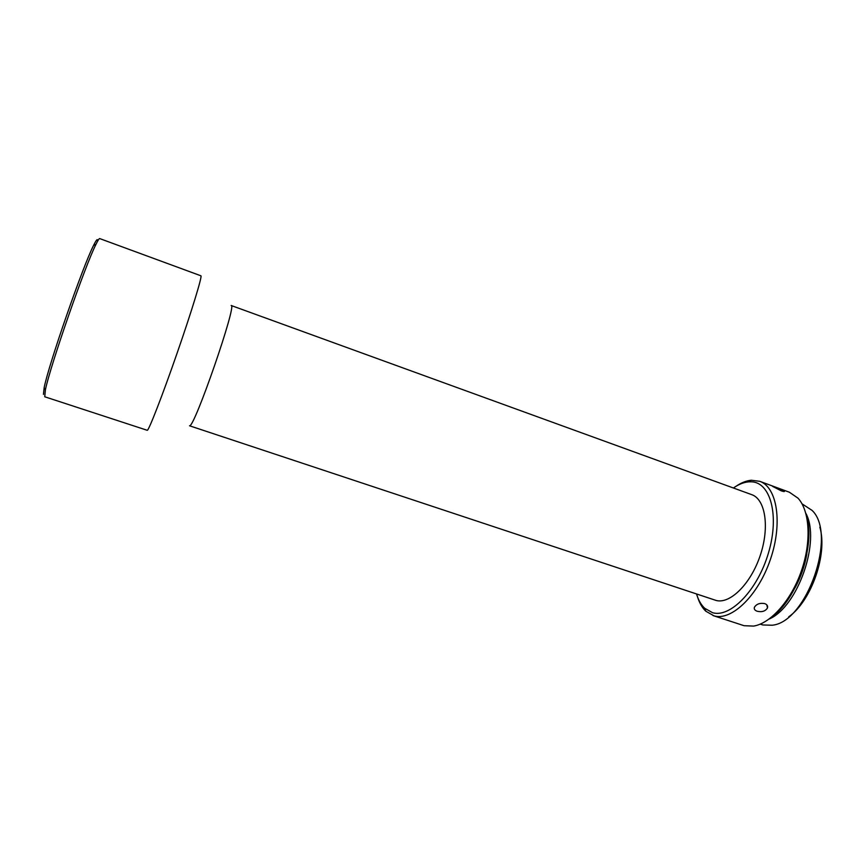 <?xml version="1.0" encoding="UTF-8"?>
<svg xmlns="http://www.w3.org/2000/svg" width="865" height="865" viewBox="0 0 865 865"><rect width="100%" height="100%" fill="white"/><g stroke="black" fill="none" stroke-linecap="round" stroke-linejoin="round"><path stroke-width="1.3" d="M43.445 394.408L44.147 387.704C48.581 364.814 82.91 266.031 93.615 245.325C96.339 239.8 97.68 238.286 97.637 240.805M99.702 238.578C99.183 238.394 97.929 240.319 95.961 244.373C85.138 265.479 49.986 366.63 45.391 389.91L44.742 396.776L147.299 430.316C148.845 430.381 162.566 395.121 177.195 352.898C191.857 310.676 202.529 275.643 200.907 275.794L99.702 238.578M231.16 305.496C237.605 302.934 194.16 428.564 189.543 425.785L716.177 600.472C730.103 604.257 750.809 583.864 760.238 555.46C769.839 527.109 765.352 499.202 751.717 494.65L231.16 305.496M696.563 594.017C698.379 600.105 701.093 604.851 704.672 608.257L712.565 612.701C730.395 618.118 757.772 590.006 768.585 552.54C779.657 515.129 770.38 482.129 751.274 481.805L748.593 481.859C743.662 482.302 738.602 484.346 733.401 488.001M736.137 486.217C741.337 482.692 746.398 480.702 751.317 480.248L759.719 481.308C777.073 487.092 782.933 522.838 770.477 559.212C758.227 595.65 731.552 621.167 714.003 615.858L705.818 611.209C702.229 607.792 699.493 603.1 697.612 597.11M757.145 611.241C761.989 612.323 765.438 611.22 767.482 607.944C768.001 605.976 767.071 604.527 764.703 603.586C759.935 602.775 756.518 603.997 754.442 607.23C753.869 609.036 754.767 610.366 757.145 611.241M781.225 490.833C783.787 491.688 784.825 491.785 784.35 491.104L772.629 486.4L781.225 490.833M759.719 481.308L789.388 492.228L798.027 498.186C809.781 510.88 811.63 541.609 801.368 571.019C791.183 600.461 770.683 623.427 753.588 626.087L744.084 625.709L713.063 615.577M806.537 516.059C815.76 545.447 796.806 600.007 771.342 617.351M806.807 554.108C804.72 565.915 800.828 577.106 795.14 587.659M802.039 503.841L812.094 510.415C837.374 534.159 806.764 622.27 772.207 625.222L762.898 624.973L760.238 624.141M769.126 619.048C797.941 606.895 820.928 540.744 805.856 513.345M819.858 527.228C827.859 553.708 811.424 601.034 788.718 616.842M44.147 387.704L45.391 389.91M93.615 245.325L95.961 244.373M704.672 608.257L705.818 611.209M748.593 481.859L751.317 480.248M766.812 604.884L767.482 607.944"/></g></svg>
